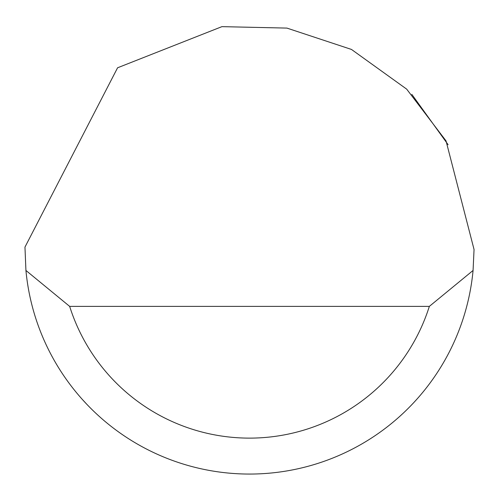 <?xml version="1.0" encoding="UTF-8"?>
<svg xmlns="http://www.w3.org/2000/svg" width="499" height="499" viewBox="0 0 499 499"><rect width="100%" height="100%" fill="white"/><g stroke="black" fill="none" stroke-linecap="round" stroke-linejoin="round"><path stroke-width="0.75" d="M117.577 67.789L221.93 26.647L286.925 28.094L351.477 49.445L406.685 89.14L446.037 140.893L474.05 249.5L473.071 270.458A224.55 224.55 0 0 1 25.929 270.458L24.962 247.105L117.577 67.789M411.825 94.348L448.102 144.71M82.79 399.936L86.396 403.834M25.929 270.458L69.66 306.386L429.34 306.386L473.071 270.458M69.66 306.386A188.622 188.622 0 0 0 429.34 306.386"/></g></svg>
